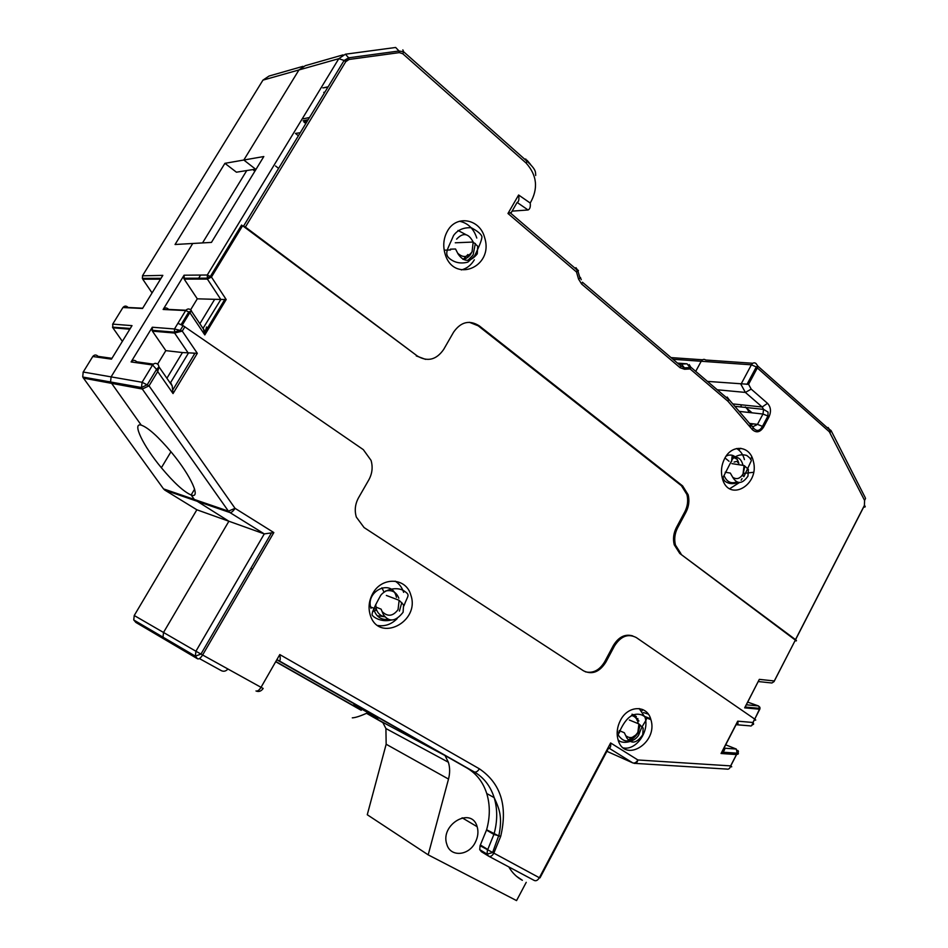 <?xml version="1.0" encoding="UTF-8"?>
<svg xmlns="http://www.w3.org/2000/svg" width="948" height="948" viewBox="0 0 948 948"><rect width="100%" height="100%" fill="white"/><g stroke="black" fill="none" stroke-linecap="round" stroke-linejoin="round"><path stroke-width="1.42" d="M638.205 723.656L637.814 721.665C636.712 718.134 634.567 716.084 631.38 715.539M619.565 732.496L618.203 732.022M398.824 598.235C396.323 591.99 391.868 589.585 385.469 591.019M375.704 604.48L376.332 609.256C377.837 613.475 380.622 615.987 384.687 616.804M472.756 242.06L472.554 241.302M462.932 259.302C466.404 258.768 469.153 256.825 471.18 253.472M475.197 842.559C477.982 837.143 478.633 831.858 477.152 826.703C471.642 806.096 439.647 824.499 446.864 844.443C450.43 857.3 468.608 855.925 475.197 842.559M516.53 876.319L522.36 880.289C516.755 877.291 512.228 872.835 508.792 866.899M385.919 728.538L448.38 762.251L445.027 755.556L382.684 722.246L385.919 728.538L386.156 744.239L367.267 814.735L428.188 854.847L516.553 900.6L526.235 882.339M448.38 762.251C450.004 767.548 450.051 773.153 448.511 779.066L428.188 854.847M382.684 722.246L366.769 713.204M361.401 710.159L275.809 661.514L361.366 710.182M445.027 755.556L276.804 659.784M367.599 712.825C381.25 720.314 381.38 720.243 368.002 712.623L353.817 704.791M620.383 720.48C617.148 726.903 616.354 733.242 617.989 739.499C624.234 763.875 658.433 742.805 650.897 719.65C647.377 704.731 627.967 705.028 620.383 720.48M372.683 593.673C368.926 600.665 368.108 607.751 370.218 614.908C378.442 643.301 420.568 622.042 410.804 594.989C406.171 577.486 381.724 576.348 372.683 593.673M752.084 724.331C753.802 724.841 754.087 724.213 752.937 722.483L754.691 719.07L636.345 637.589C628.133 633.323 620.857 636.096 614.517 645.92L605.831 662.19L604.67 661.775L613.356 645.517C618.641 636.914 625.087 633.714 632.719 635.907M179.693 330.271L174.479 328.98L152.296 327.238L152.415 331.148L174.598 333.044L174.479 328.98L177.916 323.315L183.106 325.662L363.321 449.648L371.059 460.396C372.991 467.091 372.256 473.55 368.867 479.783L358.534 497.783C355.121 504.04 354.386 510.474 356.329 517.087L364.079 527.562L583.506 670.817C592.062 674.976 599.503 672.096 605.831 662.19M488.362 855.997L481.359 851.671L479.724 849.621L480.079 845.687L486.62 829.773C490.14 817.01 490.187 804.935 486.751 793.535C483.077 782.112 476.465 773.604 466.926 767.987L276.816 659.761M157.652 364.079L165.817 350.63L182.454 352.549L166.895 378.264M190.655 309.747L197.291 298.821L214.675 299.319L199.886 323.742M738.836 463.501L738.658 462.766C736.335 456.024 732.247 453.701 726.369 455.787M744.429 459.59C743.042 454.448 740.435 450.75 736.584 448.511M729.699 488.73L739.464 482.532M741.135 480.209L742.071 478.598M396.454 597.335L396.11 596.055C391.346 578.553 364.873 591.279 371 608.32M377.209 615.738L384.236 616.721M403.635 592.346C402.035 587.452 399.226 583.731 395.186 581.16M377.837 625.49C384.983 626.604 391.406 624.317 397.129 618.665M465.954 234.63L458.002 230.459M463.193 259.432L467.885 254.538M476.785 238.055C473.716 228.622 467.945 223.017 459.484 221.251M461.332 269.931C466.807 268.545 471.132 265.167 474.332 259.799M636.084 734.83L628.18 740.056M633.548 714.626L638.905 721.001M276.899 659.618L279.032 660.744C280.312 661.029 280.572 658.967 279.79 654.57L479.368 768.804C500.757 783.356 507.867 805.871 500.698 836.326L493.92 834.453L486.537 830.104M163.518 632.47L228.883 521.246L194.328 499.454L228.883 521.246L163.518 632.47L162.997 637.151L163.518 632.47L195.916 651.24L264.279 533.902L196.864 509.787L134.237 615.513L163.518 632.47M165.153 639.699L162.997 637.151L165.153 639.699L197.35 658.682M194.328 499.454L191.141 494.986L194.613 489.132L191.141 494.986C201.438 499.181 191.176 476.062 171.683 452.611C158.304 436.72 148.149 427.56 141.216 425.131L110.572 381.854L141.216 425.131C131.689 422.298 143.219 445.987 161.373 467.755C174.017 482.828 183.936 491.905 191.141 494.986L194.328 499.454L163.518 488.884L164.893 490.163L229.914 512.548L228.432 511.15L194.328 499.454M754.726 719.082L759.775 709.234L744.654 707.848L759.324 679.361L774.303 680.96L795.028 640.718C796.77 641.144 796.924 640.789 795.49 639.616L864.398 505.438L864.576 500.414L829.31 431.743L757.322 367.954L757.831 366.106L756.006 363.499C754.3 362.302 752.759 362.74 751.409 364.814L701.212 361.259L695.725 371.379L701.212 361.259C702.515 359.28 704.02 358.854 705.703 360.015C704.02 358.854 702.515 359.28 701.212 361.259L672.985 359.268M795.301 640.054L679.763 553.442L795.49 639.616M757.831 366.035L756.243 366.971L757.322 367.954L748.576 384.307L751.207 389.13L767.513 403.338C770.843 406.976 771.352 411.479 769.018 416.847L763.543 427.181C760.106 432.347 756.385 433.165 752.392 429.657L727.957 401.253L690.097 368.938L684.563 369.27L680.143 367.741L581.669 284.068L578.553 279.091L576.491 271.969L507.974 213.49L518.615 195.004L530.216 203.038C538.428 188.628 537.066 175.309 526.152 163.092L402.781 53.752L399.345 52.614L349.042 59.463L345.736 61.703L245.39 227.058L417.321 355.998L242.617 225.731L211.451 277.053L226.193 299.521L214.675 299.319M680.972 553.739L675.462 545.088C674.028 539.246 674.739 533.499 677.595 527.858L686.02 512.086C688.876 506.469 689.599 500.698 688.165 494.785L682.655 485.945L479.309 325.875C469.485 319.713 460.929 321.787 453.63 332.096L443.652 349.468C436.353 359.896 427.584 362.065 417.321 355.998M447.42 231.122C443.628 238.019 442.787 245.425 444.92 253.329C453.085 284.139 494.299 267.312 484.641 237.687C480.067 218.893 456.344 214.39 447.42 231.122M724.651 458.559C721.475 464.828 720.681 471.274 722.234 477.899C728.1 503.222 760.343 485.139 753.257 460.929C749.975 445.572 731.903 443.854 724.651 458.559M752.072 412.818L746.503 408.043M243.826 160.022L255.545 169.159L243.826 160.022L298.952 69.951L305.292 65.685L298.952 69.951L243.826 160.022L263.817 156.538L211.451 242.404L192.74 243.482L111.094 376.877L192.74 243.482L175.06 244.501L224.913 163.329L243.826 160.022M298.395 135.777L295.456 133.395L298.395 135.777M327.913 87.169L322.83 87.903L327.913 87.169M152.296 327.238L131.097 361.935L152.592 364.992L156.55 369.412L157.712 371.545L149.026 385.848L235.045 508.329L273.83 532.563L202.623 654.997L261.032 687.324L279.79 654.57M197.291 298.821L184.185 279.115L184.078 275.204L163.139 309.475C164.916 307.448 166.741 307.436 168.637 309.427L185.891 310.245M751.811 456.924L750.52 459.365M740.779 448.274L738.611 449.897M256.185 169.052L236.419 172.192L224.913 163.329M512.11 211.131L528.072 209.982L517.122 202.434L511.363 212.423L507.974 213.49M748.576 384.307L707.445 381.392M751.207 389.13L745.377 392.425L717.245 389.77M182.087 325.401L182.917 325.97M585.319 671.8C593.092 673.578 599.539 670.236 604.67 661.775M679.763 553.442L674.241 544.804C672.807 538.962 673.518 533.226 676.374 527.586L684.8 511.837C687.655 506.22 688.366 500.461 686.933 494.548L681.434 485.72L478.195 325.816L469.39 322.296M425.545 359.363L416.255 355.903M245.39 227.058L242.617 225.731M111.094 376.877L110.572 381.854L111.094 376.877L83.211 372.031L82.725 376.759L83.448 378.134L142.307 389.047L141.525 387.519L142.082 382.269L111.094 376.877M372.576 611.614L376.605 609.991M383.667 591.374L381.902 587.796M153.327 364.127L136.69 361.792C134.758 359.825 132.898 359.873 131.097 361.935M169.763 382.388L170.628 382.53L172.192 385.883L173.034 393.562L157.712 371.545L158.968 366.947M182.454 352.549L197.314 353.308L173.034 393.562M152.415 331.148L165.817 350.63M754.691 719.07C756.184 720.148 756.089 720.409 754.395 719.852L752.937 722.684M203.014 328.399L220.825 299.497L207.387 279.079L184.185 279.115M480.446 845.012L487.782 849.491L494.003 834.133C497.546 821.264 497.605 809.094 494.157 797.612C490.471 786.117 483.847 777.55 474.261 771.921L279.032 660.744M480.079 845.687L539.353 877.73L610.619 742.948L637.885 759.976L730.647 765.889L736.466 754.561L721.049 753.494L737.71 721.179L752.937 722.483C752.511 725.315 751.491 726.441 749.892 725.848L737.117 724.782M226.193 299.521L204.815 334.917L203.334 328.423M744.654 707.848L746.325 704.791L758.459 705.928L747.699 702.124M759.324 679.361L746.325 704.791M756.077 366.84L751.409 364.814L740.945 384.343L745.377 392.425L762.18 407L732.757 403.907M727.957 401.253L728.739 399.215L727.187 397.046M518.615 195.004C519.291 199.388 518.793 201.865 517.122 202.434M530.216 203.038C530.667 206.806 529.956 209.117 528.072 209.982M725.682 744.832L736.3 749.05L737.189 753.186L722.72 752.179C724.805 750.176 725.232 748.837 723.976 748.162L736.075 724.687C737.828 725.101 738.374 723.94 737.71 721.179M722.72 752.179L721.049 753.494M737.189 753.186L736.466 754.561C738.658 754.063 739.025 753.506 737.568 752.866M606.898 751.314L632.766 762.903L608.675 747.936C610.358 748.339 611.01 746.669 610.619 742.948M158.968 366.9L158.34 364.826C156.361 362.8 154.441 362.847 152.592 364.992L142.082 382.269L149.026 385.848L142.307 389.047L228.432 511.15L235.045 508.329C233.137 511.304 231.419 512.714 229.914 512.548L264.279 533.902L273.83 532.563M170.628 382.53L188.344 353.225L174.598 333.044L182.253 331.101L197.314 353.308M179.871 330.319L182.253 331.101L184.872 326.799M639.213 708.547L645.031 717.304C649.629 731.394 636.108 750.65 623.405 747.901M637.897 718.548L637.009 720.231M642.661 709.495L641.855 711.047M108.321 382.743L109.044 381.582M366.722 713.228L382.743 722.329M227.923 669.004C225.991 671.196 223.835 671.765 221.429 670.71L199.4 658.564M729.048 461.273L724.983 457.943M345.736 61.703L344.029 60.423L347.608 59.914M275.548 165.983L278.594 168.388M307.188 121.297L303.881 121.984L305.813 123.56M112.611 324.287L122.92 307.531L142.532 308.479L162.831 275.37L142.473 275.821M111.959 358.32L98.059 356.365C96.222 354.528 94.468 354.576 92.774 356.495L111.449 359.15L132.009 325.638L112.717 324.121L112.848 327.771L129.805 329.229M644.77 716.451L650.636 718.797M246.753 170.557L202.54 242.913M254.894 171.173L252.855 169.585M132.341 387.199L133.087 385.978M165.77 332.298L166.267 331.468M198.156 279.091L200.597 275.074M643.502 712.564L648.278 714.105M196.651 509.657L164.608 489.974M112.658 327.487L122.363 341.363M742.9 465.338L742.651 464.093C741.229 459.425 738.516 457.078 734.487 457.078M626.107 735.921C630.313 739.002 634.224 737.793 637.862 732.306L638.916 723.94L629.354 720.03M640.173 724.959L638.051 733.077C630.752 742.876 624.14 743.54 618.226 735.044M382.542 611.958C387.898 616.982 393.065 616.212 398.053 609.647L399.144 600.297L386.357 595.451M388.218 619.4C380.942 620.063 376.131 616.698 373.773 609.291M401.798 602.513L399.428 611.105M457.825 253.329C463.027 258.01 467.779 257.501 472.068 251.824L473.171 242.048C468.573 233.196 463.062 232.224 456.628 239.157M475.351 243.482L473.088 255.036L467.826 260.439M206.569 326.977L205.206 331.871M193.676 353.355L194.53 353.936M518.651 877.99L522.36 880.289M386.156 744.239L448.511 779.066M479.724 849.621L487.059 854.136L492.605 852.572L498.577 836.029L500.698 836.326L493.754 853.33C492.131 855.961 490.448 856.921 488.694 856.198L487.059 854.136L487.414 850.166M864.398 505.438C865.737 506.73 865.5 507.263 863.675 507.05L795.562 639.675M795.028 640.718L774.35 680.996M745.638 707.078L759.858 708.393L754.762 719.117M737.295 753.139L730.564 766.257M184.078 275.204L207.28 275.015L338.803 58.681L262.952 80.13L142.627 275.536L142.342 278.368L161.03 278.309M177.916 323.315L185.678 310.553L163.139 309.475M309.486 117.505L303.301 118.82M680.545 364.032L678.424 363.902M684.563 369.27L684.456 367.871L681.505 364.127L687.027 363.807L677.488 363.096M300.232 132.744L295.456 133.395M344.029 60.423L338.803 58.681L345.404 54.202L348.651 57.816L344.112 60.482L243.683 225.885M305.292 65.685L342.998 54.901M345.747 54.166L395.66 47.471L398.93 50.919L399.345 52.614M526.152 163.092L526.97 161.219L525.773 159.039L524.671 159.181M527.1 160.295L530.596 164.49M328.126 86.813L322.83 87.903M829.571 429.48L831.052 430.522L865.228 497.629M705.703 360.015L752.783 363.274M753.139 426.612L757.488 424.36L762.974 414.039L763.555 409.37L762.18 407L767.513 403.338M749.501 423.401L757.488 424.36L762.441 426.375L767.927 416.03L762.974 414.039L739.191 411.396M204.815 334.917L189.849 312.627L182.241 325.152M479.309 325.875L478.195 325.816M681.434 485.72L682.655 485.945M684.8 511.837L686.02 512.086M677.595 527.858L676.374 527.586M730.493 766.494C732.105 767.122 732.164 766.92 730.647 765.889C729.924 768.508 728.621 769.575 726.737 769.077L634.07 763.318C635.883 763.827 637.151 762.713 637.885 759.976C636.357 762.465 634.65 763.436 632.766 762.903M632.043 714.2L636.369 716.51M723.976 748.162L736.3 749.05M251.824 568.812L250.817 568.397M608.675 747.936L539.993 877.872L539.353 877.73C537.777 880.313 536.094 881.225 534.305 880.479L488.907 856.317M613.356 645.517L614.517 645.92M774.137 681.541L771.909 682.987L758.827 681.612M207.28 275.015L207.387 279.079L211.451 277.053L207.28 275.015M191.33 310.506C189.387 308.444 187.514 308.456 185.678 310.553L188.794 311.939L191.437 311.134L191.33 310.506M181.139 324.56L188.794 311.939L189.849 312.627L191.437 311.134L204.294 330.331M759.798 709.246L759.988 708.286M759.905 707.315L758.459 705.928L759.858 708.393L759.905 707.315M864.576 500.414L865.548 498.399M830.033 432.703L831.052 430.522M829.31 431.743L829.867 429.977L828.066 427.489M769.018 416.847L767.927 416.03L768.058 412.096L763.555 409.37L734.819 406.301M763.543 427.181L762.441 426.375C759.668 431.257 756.599 431.719 753.233 427.738L751.728 425.628M752.392 429.657L753.233 427.702L728.763 399.25M680.143 367.741L680.818 365.928L684.456 367.871L689.99 367.54L690.097 368.938L690.76 367.137L689.22 364.577M728.645 399.523L690.76 367.137L689.99 367.54L687.027 363.807M581.669 284.068L582.416 282.208L680.818 365.928L679.301 363.357M580.496 277.811L581.278 279.755M578.553 279.091C580.697 278.025 581.1 277.42 579.749 277.266L577.972 271.14M510.391 212.968L577.249 270.109L576.491 271.969C578.636 270.915 579.038 270.322 577.688 270.168L575.946 267.668M402.781 53.752L403.706 51.832L402.841 49.865M349.042 59.463L348.651 57.816L398.966 51.002L403.706 51.832L526.97 161.219C536.402 169.811 535.466 171.991 535.691 175.499M134.237 615.513L133.751 619.98L195.359 656.158L197.587 658.824C199.033 659.263 200.703 657.983 202.623 654.997L195.916 651.24L195.359 656.158L200.952 654.084L271.27 533.238M466.926 767.987L474.261 771.921C476.003 772.501 477.709 771.459 479.368 768.804M263.165 688.449L261.032 687.324C259.183 690.239 257.501 691.459 255.984 690.962C258.804 692.123 261.198 691.282 263.165 688.449M486.62 829.773L498.802 835.935C502.653 817.697 499.276 809.485 496.065 801.842L494.157 797.612L486.751 793.535M92.774 356.495L83.045 372.327M262.952 80.13L269.054 76.041L302.969 66.348M323.754 92.383L324.951 92.039M671.03 357.597L702.539 359.79M83.175 377.707L163.139 488.362M122.92 307.531C124.591 305.647 126.321 305.635 128.122 307.496L142.71 308.195M160.508 279.162L142.745 279.186L152.071 292.92M275.702 661.716L361.164 710.277M366.521 713.323L382.992 722.684M164.916 639.556L135.825 622.409L133.715 619.862M732.828 477.318C736.643 479.795 740.044 478.704 743.019 474.047L744.085 465.527L731.892 463.619M736.797 481.928C731.027 484.061 726.772 481.928 724.047 475.541M744.82 466.025L742.758 475.896M638.916 723.94L643.171 728.064L642.732 734.807C636.677 743.315 631.38 744.358 626.841 737.947L624.317 732.733L619.198 730.576M618.06 739.76C622.113 744.974 636.392 741.822 639.189 733.776C644.723 718.051 650.861 719.686 641.867 714.982C626.758 709.708 619.66 732.366 617.349 736.442M376.332 609.256L370.644 606.969M399.144 600.297L403.575 604.86L403.101 612.242C395.731 621.604 389.178 622.445 383.466 614.778L381.108 609.149L375.835 607.04M403.931 605.914C407.865 594.929 410.46 595.51 404.583 591.268C398.516 586.658 386.085 588.447 380.752 595.308C374.365 606.708 371.521 613.309 372.209 615.122C373.263 616.982 380.764 622.504 391.263 620.051M450.537 249.952L444.707 250.154M450.336 249.17L455.526 248.992L458.097 253.993C463.916 262.454 470.303 262.406 477.271 253.839L477.721 246.231L473.171 242.048L455.265 242.795M474.51 256.067C479.51 245.888 481.987 239.429 481.94 236.704C481.3 234.203 477.745 231.217 471.239 227.721C463.454 227.378 457.564 229.961 453.571 235.483C448.037 248.72 443.842 253.566 449.328 258.377C454.566 262.726 460.74 263.971 467.838 262.134L474.51 256.067M753.542 472.294L744.144 473.384M737.757 462.624L738.101 461.048M750.046 423.46L750.496 427.453M755.177 424.076L755.971 425.415M737.271 459.377L732.188 456.616M740.838 404.749L741.383 407M745.329 406.917C747.557 409.109 748.695 410.958 748.73 412.451M726.986 455.834L726.263 455.929M738.113 461.072L734.108 462.055M750.662 424.751L753.589 423.886M731.583 461.676L732.046 456.592M462.138 817.804L477.152 826.703M352.301 717.849C355.583 717.695 360.821 715.953 368.002 712.623M303.099 120.775L308.147 119.721M686.933 494.548L688.165 494.785M674.241 544.804L675.462 545.088M180.025 330.366L174.148 332.132L151.976 330.271M159.027 366.876L156.538 369.4L147.236 384.734L141.525 387.519L82.832 377.043M241.586 225.032L210.409 276.366L206.948 278.167L183.758 278.238M204.673 332.76L224.889 299.284M757.867 366.141L829.867 430.036M746.965 384.39L756.255 367.042M737.769 750.413C738.824 751.385 738.622 752.333 737.165 753.257M159.015 366.923L172.192 385.883M172.797 389.936L194.885 353.355M180.31 330.271L183.106 325.662M645.031 717.304L650.897 719.65M161.373 467.755L170.972 451.746M112.504 327.167L130.279 328.446M744.085 465.527L748.387 469.319L747.972 476.145C742.426 483.954 737.449 484.499 733.017 477.768L730.304 473.064L725.184 472.223M743.86 476.69L751.231 460.882C751.645 459.827 750.141 458.026 746.74 455.467C741.466 453.938 736.726 455.111 732.508 458.998L723.466 476.607C722.708 477.638 723.229 479.19 725.03 481.276C728.787 484.013 733.242 484.392 738.385 482.425"/></g></svg>
